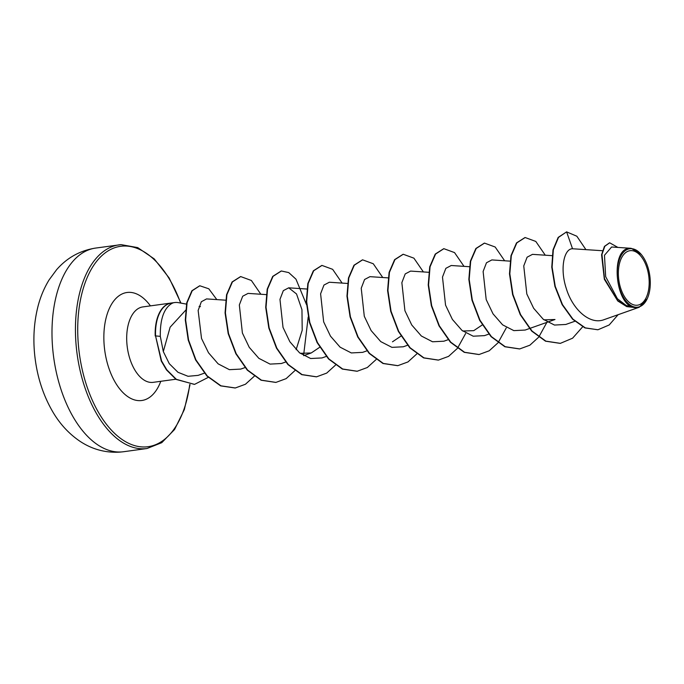 <?xml version="1.0" encoding="UTF-8"?>
<svg xmlns="http://www.w3.org/2000/svg" width="684" height="684" viewBox="0 0 684 684"><rect width="100%" height="100%" fill="white"/><g stroke="black" fill="none" stroke-linecap="round" stroke-linejoin="round"><path stroke-width="1.03" d="M630.562 250.635A27.505 15.099 -97.8 0 1 648.851 276.858A27.505 15.099 -97.8 0 1 636.975 305.252A27.505 15.099 -97.8 0 1 618.695 279.029A27.505 15.099 -97.8 0 1 630.562 250.635M630.332 248.677A29.48 16.177 -97.8 0 1 641.267 254.465A29.48 16.177 -97.8 0 1 647.321 298.532A29.48 16.177 -97.8 0 1 637.206 307.21A29.48 16.177 -97.8 0 1 617.609 279.106A29.48 16.177 -97.8 0 1 630.332 248.677M647.321 298.532L639.249 307.236L636.847 307.535M631.221 248.318L611.599 247.001L604.476 255.277L605.673 276.678L617.413 298.746L626.211 305.5L635.727 307.603C615.241 308.202 609.41 247.924 629.947 248.318L631.221 248.318L641.267 254.465M170.915 303.226A36.697 20.135 82.2 0 0 170.743 303.251L171.085 303.2A36.697 20.135 82.2 0 1 171.795 303.132A36.697 20.135 82.2 0 1 172.625 303.097L171.898 303.414C163.912 308.236 160.047 319.214 160.304 336.34L163.314 351.576L170.119 327.2L185.92 309.963M171.085 303.2A36.697 20.135 82.2 0 0 155.559 335.921L160.304 336.34M186.766 304.166L178.336 302.644A38.065 20.888 82.2 0 0 175.352 302.482A38.065 20.888 82.2 0 0 174.617 302.559A38.065 20.888 82.2 0 0 172.351 303.106M602.476 250.729L572.542 248.762C564.214 248.489 559.615 268.29 566.266 288.4C572.311 308.706 588.83 324.396 602.946 320.052L638.907 307.347M529.707 328.44L554.998 319.505L543.977 319.856M482.254 324.951L473.738 330.663L462.726 331.013M400.986 336.101L392.471 341.82M319.727 347.258L311.211 352.97L300.19 353.32M163.314 351.576L169.299 363.7L177.968 372.284L188.049 376.294L198.095 375.379L204.362 373.165M225.592 300.182L206.559 298.917L201.344 301.747L198.146 310.468L201.523 338.469L208.509 352.773L218.145 363.854L229.388 369.668L240.717 369.095L245 367.582M266.221 294.607L248.07 293.393L242.692 296.232L239.332 304.961L242.392 333.005L249.232 347.318L258.86 358.339L270.06 364.102L281.346 363.52L285.63 362.007M296.121 349.678L302.208 330.252L301.952 309.681L296.54 293.983L288.708 287.819L283.321 290.649L279.97 299.37L283.022 327.422L289.862 341.735L299.481 352.756L310.664 358.519L321.984 357.937L326.259 356.432M347.489 283.45L329.337 282.236L323.951 285.066L320.599 293.795L323.66 321.865L330.492 336.16L340.11 347.173L351.302 352.935L362.614 352.363L367.18 350.747M388.119 277.875L369.967 276.661L364.589 279.491L361.229 288.229L364.29 316.282L371.121 330.569L380.74 341.598L391.932 347.361L403.244 346.788L407.519 345.275M429.082 272.317L410.597 271.086L405.219 273.916L401.859 282.654L404.919 310.698L411.751 324.994L421.361 336.006L432.562 341.778L443.873 341.205L448.157 339.7M469.378 266.717L451.226 265.503L445.848 268.342L442.488 277.08L445.549 305.124L452.398 319.437L462.008 330.44L473.217 336.203L484.503 335.63L488.786 334.117M510.341 261.16L491.856 259.929L486.478 262.767L483.118 271.497L486.187 299.558L493.027 313.853L502.637 324.866L513.846 330.628L525.141 330.056L529.416 328.542M552.065 255.654L532.494 254.354L527.107 257.193L523.756 265.931L526.817 293.983L533.648 308.27L543.258 319.283L554.476 325.054L565.771 324.472L574.791 321.292M602.946 320.052L639.249 307.236M597.705 329.765L585.299 327.875L572.936 319.137L562.479 304.611L555.246 286.357L552.108 267.102L553.33 249.84L558.512 237.374L566.6 231.867L558.17 237.416L552.997 249.882L551.774 267.153L554.912 286.408L562.137 304.662L572.594 319.189L584.965 327.927L597.876 329.748M609.504 242.829L604.434 246.385L601.578 254.747L604.348 279.269L617.746 300.96L626.724 306.612L635.966 307.68M598.047 329.722L609.196 324.968L618.114 314.7M617.891 247.42L609.666 242.803L604.818 246.266L601.954 254.457L604.494 278.627L617.49 300.37L626.313 306.27L635.727 307.603M585.906 249.626L576.843 236.228L566.6 231.867L572.542 248.762M560.196 343.377L545.516 341.179L531.69 331.082L520.268 314.7L512.607 294.582L509.486 273.831L510.991 255.679L516.497 242.923L524.97 237.553M519.558 348.951L504.877 346.754L491.061 336.656L479.638 320.274L471.977 300.156L468.856 279.414L470.353 261.254L475.867 248.506L484.332 243.128M478.928 354.534L464.248 352.328L450.423 342.239L439.008 325.858L431.347 305.731L428.227 284.989L429.723 266.837L435.238 254.08L443.702 248.711M438.299 360.109L423.618 357.912L409.793 347.814L398.379 331.432L390.718 311.305L387.589 290.563L389.093 272.403L394.608 259.655L403.073 254.286M397.669 365.683L382.989 363.495L369.163 353.397L357.749 337.015L350.088 316.889L346.959 296.146L348.464 277.986L353.979 265.238L362.443 259.86M357.031 371.267L342.351 369.069L328.534 358.972L317.111 342.59L309.45 322.463L306.329 301.721L307.834 283.569L313.34 270.813L321.813 265.443M316.401 376.841L301.721 374.644L287.896 364.546L276.481 348.165L268.821 328.046L265.7 307.296L267.196 289.144L272.711 276.396L281.184 271.018M275.772 382.416L261.091 380.219L247.266 370.129L235.852 353.739L228.191 333.621L225.07 312.87L226.566 294.719L232.081 281.97L240.554 276.592M235.151 387.999L220.624 385.87L206.927 376.003L195.581 359.912L188.22 340.059L185.296 319.984L186.749 302.713L191.888 290.76L199.66 285.801M194.487 384.357L176.019 379.389L166.477 369.899L161.244 361.007L155.559 335.921L161.586 360.964L166.819 369.847L176.361 379.338L194.316 384.382M582.64 326.832L572.594 338.195L560.367 343.351L545.858 341.136L532.032 331.039L520.61 314.657L512.949 294.53L509.828 273.788L511.324 255.628L516.839 242.88L525.141 237.528L535.794 241.435L545.276 255.2M546.867 322.378L538.795 337.041M538.65 337.221L529.852 345.215L519.729 348.925L505.219 346.711L491.394 336.613L479.98 320.232L472.319 300.114L469.19 279.363L470.695 261.211L476.209 248.463L484.503 243.111L495.165 247.009L504.647 260.784M506.237 327.952L498.166 342.616M498.02 342.804L489.214 350.789L479.099 354.509L464.581 352.286L450.765 342.188L439.342 325.806L431.681 305.688L428.56 284.946L430.065 266.786L435.58 254.038L443.873 248.685L454.535 252.593L464.017 266.358M465.607 333.536L457.536 348.19M457.391 348.378L448.584 356.373L438.47 360.083L423.96 357.869L410.135 347.771L398.712 331.381L391.051 311.263L387.931 290.52L389.435 272.36L394.95 259.612L403.244 254.26L413.906 258.167L423.379 271.933M416.753 353.953L407.955 361.947L397.84 365.658L383.331 363.443L369.505 353.346L358.083 336.964L350.422 316.846L347.301 296.095L348.797 277.943L354.312 265.187L362.614 259.843L373.267 263.75L382.749 277.516M376.123 359.536L367.325 367.522L357.202 371.241L342.693 369.018L328.867 358.92L317.453 342.539L309.792 322.421L306.671 301.678L308.168 283.518L313.682 270.77L321.976 265.418L332.638 269.325L342.12 283.091M335.493 365.111L326.696 373.105L316.572 376.816L302.063 374.593L288.238 364.504L276.823 348.113L269.163 327.995L266.033 307.253L267.538 289.093L273.053 276.345L281.346 270.992L288.751 272.591L295.975 279.183L306.483 304.568M308.193 317.043L303.773 353.953M295.009 370.506L286.151 378.628L275.943 382.399L261.433 380.176L247.608 370.078L236.194 353.696L228.524 333.57L225.404 312.827L226.908 294.667L232.423 281.919L240.717 276.575L251.379 280.483L260.861 294.248M254.234 376.268L245.436 384.254L235.313 387.973L220.966 385.827L207.261 375.961L195.915 359.861L188.562 340.008L185.629 319.941L187.091 302.661L192.23 290.717L199.831 285.775L208.791 288.793L216.819 299.601M208.526 377.226L194.649 384.331M170.743 303.251A36.697 20.135 82.2 0 0 155.217 335.972M121.564 451.936A102.78 56.404 82.2 0 0 123.556 451.731L119.717 452.133C105.25 452.928 91.955 449.277 79.823 441.18C68.802 433.665 59.73 423.781 52.617 411.546C43.793 396.327 38.056 379.389 35.414 360.742C32.712 341.59 33.627 323.284 38.142 305.808C40.621 296.411 44.28 287.759 49.12 279.859L56.558 269.761C66.989 257.765 80.002 250.532 95.598 248.078A102.78 56.404 82.2 0 0 53.463 355.766A102.78 56.404 82.2 0 0 121.564 451.936M123.556 451.731L147.009 448.507A102.78 56.404 -97.8 0 1 145.017 448.713A102.78 56.404 -97.8 0 1 76.916 352.551A102.78 56.404 -97.8 0 1 119.05 244.863A102.78 56.404 -97.8 0 1 121.042 244.65M189.725 384.528A101.138 55.498 -97.8 0 1 146.188 446.9A101.138 55.498 -97.8 0 1 78.951 350.482A101.138 55.498 -97.8 0 1 122.598 246.095A101.138 55.498 -97.8 0 1 180.619 303.055M175.805 379.235L153.19 382.339A38.065 20.888 -97.8 0 1 152.455 382.416A38.065 20.888 -97.8 0 1 127.233 346.797A38.065 20.888 -97.8 0 1 142.836 306.919L174.617 302.559M160.783 381.296A54.506 29.916 -97.8 0 1 140.75 400.61A54.506 29.916 -97.8 0 1 104.515 348.643A54.506 29.916 -97.8 0 1 128.036 292.384A54.506 29.916 -97.8 0 1 150.429 305.876M147.009 448.507L161.757 442.676L174.591 429.475L184.338 409.588L190.049 384.545M180.961 303.115L169.145 277.952L154.251 258.911L137.723 247.608L121.119 244.641L95.598 248.078M200.455 306.629L199.087 306.389M306.859 289.024L288.708 287.819M311.211 352.97L303.636 355.646"/></g></svg>
